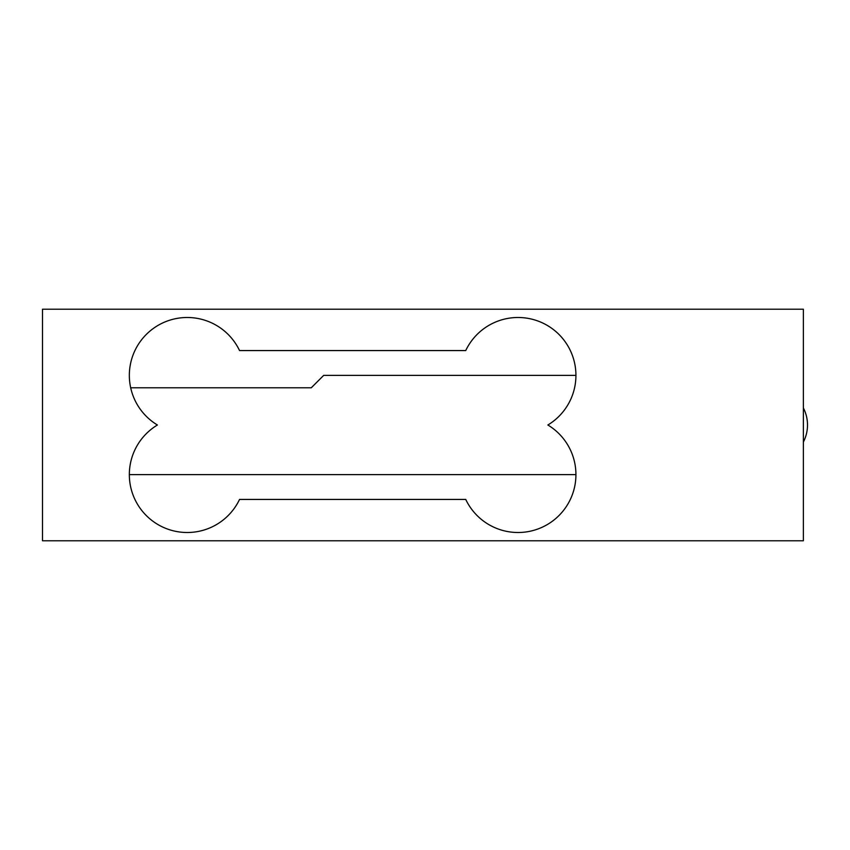 <?xml version="1.0" encoding="UTF-8"?>
<svg xmlns="http://www.w3.org/2000/svg" width="850" height="850" viewBox="0 0 850 850"><rect width="100%" height="100%" fill="white"/><g stroke="black" fill="none" stroke-linecap="round" stroke-linejoin="round"><path stroke-width="1.27" d="M129.338 375.381C131.102 392.987 131.102 392.987 129.338 375.381C131.102 357.776 131.102 357.776 129.338 375.381A57.896 57.896 0 0 0 157.409 425A57.896 57.896 0 0 0 129.338 474.619C131.102 457.013 131.102 457.013 129.338 474.619C131.102 492.224 131.102 492.224 129.338 474.619A57.896 57.896 0 0 0 239.541 499.428L465.736 499.428A57.896 57.896 0 0 0 556.92 517.512A57.896 57.896 0 0 0 547.857 425A57.896 57.896 0 0 0 556.92 332.488A57.896 57.896 0 0 0 465.736 350.572L239.541 350.572A57.896 57.896 0 0 0 129.338 375.381M130.156 365.659L130.73 362.78M130.156 464.908L130.73 461.996M803.367 309.219L42.5 309.219L42.5 540.781L803.367 540.781L803.367 309.219M130.688 387.781L311.281 387.781L323.691 375.381L575.928 375.381M575.928 474.619L129.338 474.619M803.367 442.053A37.219 37.219 0 0 0 803.367 407.947"/></g></svg>
